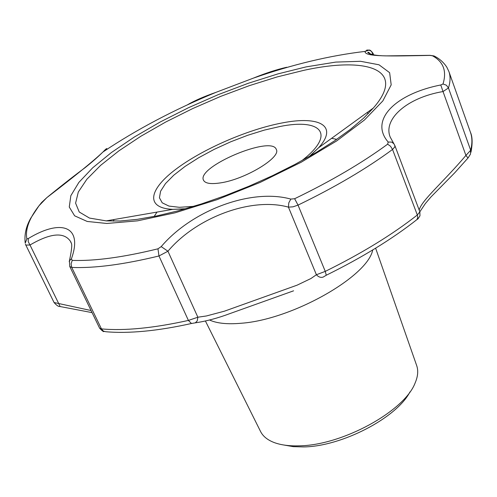 <?xml version="1.0" encoding="UTF-8"?>
<svg xmlns="http://www.w3.org/2000/svg" width="497" height="497" viewBox="0 0 497 497"><rect width="100%" height="100%" fill="white"/><g stroke="black" fill="none" stroke-linecap="round" stroke-linejoin="round"><path stroke-width="0.75" d="M366.662 50.129L367.488 50.054L365.146 51.396C363.847 56.993 391.387 56.161 429.843 55.403L432.427 55.782C443.423 61.709 446.952 71.108 443.007 83.993L440.764 84.981C395.68 93.796 368.942 119.963 388.188 142.043L387.641 144.18C362.083 162.923 331.077 181.107 294.634 198.725L290.826 199.092C251.457 188.114 192.134 210.2 161.208 246.611L157.971 248.811C123.281 257.303 94.703 261.167 72.227 260.397L71.406 258.825C83.254 226.067 61.243 218.537 28.354 238.504L26.875 238.908C25.105 229.546 29.13 218.518 38.952 205.826L41.655 202.453L46.793 197.669L38.952 205.826L30.802 218.096C26.068 226.371 24.204 234.727 25.229 243.17L26.875 238.908M285.974 67.747L286.738 67.25C276.686 69.537 265.553 73.165 253.346 78.141L215.797 92.411C203.894 96.561 194.408 100.717 187.338 104.879M105.209 150.485L106.843 148.64C106.644 148.342 105.358 149.448 103.003 151.964L103.003 151.964C93.231 161.208 74.494 176.441 46.793 197.669L46.793 197.663C61.069 185.984 73.867 175.963 85.192 167.601C96.859 158.22 100.09 154.66 103.003 151.964C136.538 129.506 174.136 109.651 215.797 92.411L253.346 78.141C292.565 64.455 329.834 55.54 365.146 51.396L369.035 50.116L367.488 50.054M416.933 219.587L417.766 217.661L417.325 214.996C392.22 234.714 361.536 253.507 325.262 271.381L316.403 274.735C318.49 277.046 320.733 277.829 323.143 277.096L326.268 275.232C361.978 257.62 392.201 239.069 416.933 219.587L417.983 218.885L419.971 215.804L419.853 211.834L417.325 214.996L392.543 149.454L394.699 147.056L394.922 145.938L394.444 144.826M293.59 290.82L230.074 313.539C217.835 318.123 206.255 321.224 195.346 322.833L191.469 323.491L188.4 320.428C153.436 328.138 124.455 330.965 101.463 328.902L99.599 328.169C102.276 331.008 103.767 332.102 104.09 331.443M290.826 199.092L288.782 202.875L288.434 207.143L316.403 274.735L310.942 278.525L297.125 285.154L224.395 311.19L206.435 315.962L197.862 317.216L188.4 320.428L158.965 255.974L167.943 251.227L197.862 317.216L197.222 320.9L195.346 322.833M284.16 445.063L293.187 446.635L303.617 446.927C341.688 446.53 396.768 417.791 409.95 391.922M375.626 248.183L416.641 365.457C418.449 370.526 417.952 376.359 415.138 382.945C404.608 411.168 342.098 445.461 299.082 445.834C289.117 446.132 280.793 445.026 274.102 442.516C267.423 439.944 262.894 436.242 260.515 431.402L205.429 321.025M161.208 246.611L167.943 251.227C196.477 217.301 251.644 196.824 288.434 207.143L293.025 206.82L298.038 205.106L294.634 198.725M25.751 245.077L29.994 245.002L60.168 306.55L92.082 312.625M28.354 238.504L28.186 241.573L29.994 245.002C50.812 232.857 64.399 231.788 70.754 241.797L70.785 241.859C70.599 243.915 73.767 240.324 69.443 260.763L71.406 258.825M69.213 261.677L69.443 260.763L69.748 266.454L71.754 267.436L101.463 328.902L103.233 331.002L105.656 331.71C116.814 332.735 129.642 332.574 144.136 331.232C158.673 329.865 174.447 327.281 191.469 323.491M91.069 310.532L54.061 302.53M373.054 53.384L372.949 53.757L371.178 51.116L369.035 50.116C369.849 49.737 371.184 50.824 373.054 53.384L373.614 54.869M429.843 55.403L430.172 55.341M443.007 83.993L446.362 85.192L448.462 87.963L443.026 91.547L440.764 84.981M468.087 157.916L470.473 154.138L470.671 150.256L448.462 87.963C450.431 81.713 450.574 76.246 448.897 71.543L470.429 132.239C472.305 137.489 472.386 143.49 470.671 150.256L465.919 155.424L468.006 158.015L454.724 172.807L430.942 196.986L425.351 203.571L419.841 211.803M388.188 142.043L391.717 142.092L393.997 143.85M209.566 320.018C216.897 323.385 227.427 324.466 241.144 323.255C291.652 319.77 367.668 276.723 372.731 249.954M220.382 182.902C245.009 179.423 281.383 157.443 276.313 149.473C271.902 134.911 196.141 166.911 203.509 180.225C205.162 183.455 210.784 184.35 220.382 182.902M419.182 210.051C421.313 200.54 443.908 181.567 465.919 155.424L443.026 91.547C406.621 97.704 382.827 119.46 390.232 137.135L394.811 145.428L419.853 211.834M373.346 54.813L372.949 53.757L371.253 54.31M71.059 242.486L70.804 241.89M336.705 139.353L331.605 138.328M156.977 212.095L154.151 216.468M306.115 66.884L335.736 62.094L360.555 61.299L379.012 64.79L389.636 72.686L391.189 84.869L382.858 100.903L364.463 119.982L336.68 140.937L301.095 162.283L260.198 182.393L217.102 199.664L175.161 212.784L137.539 220.842L106.799 223.47L87.199 221.457L74.637 215.816L69.263 207.025L70.841 195.681L78.88 182.399L92.684 167.812L111.434 152.511L134.265 137.06L160.27 121.958L188.556 107.681L218.202 94.654L248.301 83.272L277.922 73.898L306.115 66.884M72.227 260.397L71.083 263.845L71.754 267.436C94.598 268.355 123.666 264.534 158.965 255.974L157.971 248.811M25.415 244.22L54.067 302.53C56.639 305.444 58.565 306.761 59.833 306.475M41.655 202.453L40.487 204.18M367.153 50.122L367.96 50.315M436.062 57.062L433.968 55.925L432.427 55.782M326.268 275.232L325.262 271.381L298.038 205.106C335.108 187.145 366.612 168.595 392.543 149.454L390.53 146.236L387.641 144.18M309.761 156.226L318.602 147.758C338.575 125.871 319.521 115.571 282.371 122.902C247.655 129.413 202.018 149.311 175.348 169.632C148.528 189.922 145.391 208.175 172.801 209.349L184.275 208.982M193.147 206.392L179.411 207.311L168.949 206.075L162.221 202.819L159.431 197.769L160.587 191.233L165.489 183.573L173.801 175.174L185.064 166.42L198.719 157.704L214.145 149.386L230.689 141.813L247.661 135.296L264.348 130.102L280.047 126.48C321.329 118.143 336.134 134.066 302.294 160.289M303.754 70.357C367.954 56.211 406.962 69.779 373.284 108.079L363.587 118.205L350.522 129.276L334.438 140.893L315.75 152.722L294.914 164.426L272.449 175.702L248.941 186.232L225.011 195.737L201.266 203.987L178.348 210.765L156.841 215.915L137.296 219.345L120.249 220.991L106.228 220.885L89.466 218.065L79.234 212.002L75.594 203.149L78.296 192.041L86.863 179.249L100.661 165.327L118.938 150.821L140.906 136.228L165.743 122.007L192.631 108.594L220.718 96.368L249.177 85.708L277.146 76.929L303.754 70.357M368.426 113.465L366.96 112.67M113.925 219.556L113.478 221.159M69.748 266.454L99.599 328.169M448.897 71.543L446.834 67.201C443.56 62.243 439.267 58.484 433.968 55.925L429.942 55.335L385.815 55.888C376.229 55.714 370.215 54.595 367.78 52.533C367.935 51.794 368.88 52.322 370.613 54.117M106.228 220.885L172.801 209.349L185.033 208.771M309.662 156.126L318.602 147.758L373.284 108.079M470.429 132.239C472.479 136.737 472.653 143.416 470.957 152.275"/></g></svg>
